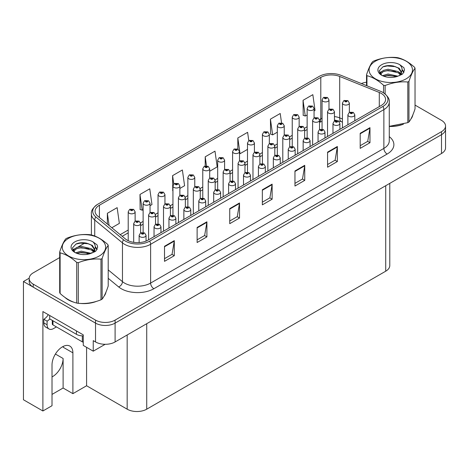 <?xml version="1.0" encoding="UTF-8"?>
<svg xmlns="http://www.w3.org/2000/svg" width="469" height="469" viewBox="0 0 469 469"><rect width="100%" height="100%" fill="white"/><g stroke="black" fill="none" stroke-linecap="round" stroke-linejoin="round"><path stroke-width="0.7" d="M389.78 183.367L389.78 265.548A13.836 7.991 180 0 1 385.729 271.193L146.733 409.179A13.836 7.991 180 0 1 127.163 409.179L86.589 385.753L72.894 393.661L72.894 352.84A14.762 8.524 120 0 0 69.834 346.081A14.762 8.524 120 0 0 62.459 346.814A14.762 8.524 120 0 0 52.018 364.888L52.018 405.714L42.89 410.985L23.45 399.764L23.45 281.511L95.529 323.123A13.836 7.991 0 0 0 115.098 323.123L441.499 134.679A13.836 7.991 0 0 0 445.55 129.028A13.836 7.991 0 0 1 441.499 134.679L115.098 323.123A13.836 7.991 0 0 1 95.529 323.123L33.235 287.163A13.836 7.991 0 0 1 29.184 281.511L29.184 278.498A13.836 7.991 0 0 0 33.235 284.15L95.529 320.11A13.836 7.991 0 0 0 115.098 320.11L441.499 131.666A13.836 7.991 0 0 0 445.55 126.014A13.836 7.991 0 0 0 441.499 120.369L415.036 105.091M52.018 376.918A14.762 8.524 120 0 0 52.675 376.566A14.762 8.524 120 0 0 63.11 358.486L55.412 354.042M42.89 410.985L42.89 311.563L83.265 334.872L83.265 345.419L93.243 351.181L93.243 340.635L95.529 341.954A13.836 7.991 0 0 0 115.098 341.954L441.499 153.51A13.836 7.991 0 0 0 445.55 147.858L445.55 126.014M105.173 344.293L93.243 351.181M29.189 278.199L23.45 281.511M86.589 385.753L86.589 347.341M52.018 394.417L63.11 388.015L72.894 393.661M72.894 352.84L63.239 347.265A14.762 8.524 120 0 0 63.209 346.409M63.11 388.015L63.11 358.486M65.003 297.446A22.137 12.78 0 0 0 68.292 299.873A22.137 12.78 0 0 0 74.202 302.306M381.262 93.425A14.762 8.524 180 0 1 385.582 99.446A14.762 8.524 180 0 1 381.262 105.472L148.005 240.14A14.762 8.524 180 0 1 125.475 239.002L97.751 216.145A14.762 8.524 180 0 1 95.084 211.261A14.762 8.524 180 0 1 99.405 205.234L320.796 77.414A14.762 8.524 180 0 1 339.697 76.465L379.286 92.469A14.762 8.524 180 0 1 381.262 93.425M382.939 92.452A17.13 9.89 0 0 0 380.646 91.344L341.057 75.339A17.13 9.89 0 0 0 319.119 76.447L97.728 204.267A17.13 9.89 0 0 0 97.493 204.402A17.13 9.89 0 0 0 95.811 216.93L123.535 239.788A17.13 9.89 0 0 0 149.681 241.113L382.939 106.44A17.13 9.89 0 0 0 383.173 92.592A17.13 9.89 0 0 0 382.939 92.452M164.508 246.284L164.508 261.344L174.292 255.699L174.292 240.632L164.508 246.284M164.508 258.671L172.041 254.321L174.251 241.13A3.688 2.128 -120 0 0 174.292 240.632M171.976 254.362L174.292 255.699M197.121 227.453L197.121 242.514L206.905 236.868L206.905 221.802L197.121 227.453M197.121 239.841L204.654 235.491L206.864 222.3A3.688 2.128 -120 0 0 206.905 221.802M204.59 235.532L206.905 236.868M229.734 208.623L229.734 223.684L239.518 218.038L239.518 202.971L229.734 208.623M229.734 221.01L237.267 216.66L239.477 203.476A3.688 2.128 -120 0 0 239.518 202.971M237.203 216.701L239.518 218.038M360.192 133.302L360.192 148.368L369.977 142.717L369.977 127.656L360.192 133.302M360.192 145.695L367.725 141.345L369.935 128.154A3.688 2.128 -120 0 0 369.977 127.656M367.661 141.38L369.977 142.717M327.579 152.132L327.579 167.198L337.358 161.547L337.358 146.486L327.579 152.132M327.579 164.525L335.112 160.175L337.322 146.985A3.688 2.128 -120 0 0 337.358 146.486M335.048 160.21L337.358 161.547M294.96 170.962L294.96 186.029L304.744 180.377L304.744 165.317L294.96 170.962M294.96 183.356L302.499 179.006L304.709 165.815A3.688 2.128 -120 0 0 304.744 165.317M302.435 179.041L304.744 180.377M262.347 189.793L262.347 204.859L272.131 199.208L272.131 184.141L262.347 189.793M262.347 202.186L269.886 197.83L272.09 184.645A3.688 2.128 -120 0 0 272.131 184.141M269.816 197.871L272.131 199.208M389.27 126.437A22.137 12.78 0 0 0 403.399 124.185M410.873 119.05A22.137 12.78 0 0 0 412.808 114.993M80.164 303.425A22.137 12.78 0 0 0 96.567 301.333M104.042 296.197A22.137 12.78 0 0 0 105.971 292.14M366.524 82.239A13.836 7.991 0 0 0 361.37 83.552M85.135 242.883L78.106 246.94M59.692 257.575L33.235 272.852A13.836 7.991 0 0 0 29.184 278.498M150.039 205.668L151.974 204.554L149.763 188.814L139.979 194.465L140.137 209.438M111.815 227.741L119.361 223.385L117.15 207.644L107.366 213.289L107.366 224.071M248.775 140.636L247.609 132.322L237.824 137.974L237.824 149.001M281.535 122.843L280.222 113.498L270.437 119.144L270.595 134.116M314.066 110.971L315.045 110.403L312.835 94.668L303.05 100.313L303.209 115.286M179.862 188.45L184.587 185.724L182.377 169.983L172.592 175.635L172.75 190.607M209.684 171.232L217.2 166.894L214.99 151.153L205.211 156.804L205.211 165.944M205.211 156.804L206.477 165.827M237.824 137.974L240.028 153.715L247.497 149.4M240.028 153.715L239.507 153.515M270.437 119.144L272.647 134.884L277.32 132.182M272.647 134.884L270.437 134.058M303.05 100.313L305.26 116.054L307.142 114.964M305.26 116.054L303.05 115.227M172.944 190.678L172.592 190.549M172.592 175.635L173.776 184.047M139.979 194.465L142.189 210.2L143.121 209.661M142.189 210.2L139.979 209.373M107.366 213.289L109.078 225.483M328.974 109.236L328.974 99.92A3.459 1.999 180 0 1 326.84 101.767A3.459 1.999 180 0 1 323.071 101.333A3.459 1.999 180 0 1 322.056 99.92L323.434 97.523A2.304 1.389 57.8 0 1 324.665 97.587A1.155 0.668 0 0 0 324.7 98.508A1.155 0.668 0 0 0 326.33 98.508A1.155 0.668 0 0 0 326.33 97.57A1.155 0.668 0 0 0 324.736 97.546L325.844 97.851L325.187 98.226L325.205 97.845M324.736 97.546A2.304 1.272 -117.9 0 0 323.657 97.394A2.304 1.272 -117.9 0 0 323.557 97.458M325.175 98.22L324.665 97.587M325.187 98.226L325.175 97.857M349.358 112.384L349.358 103.069A3.459 1.999 180 0 1 347.224 104.909A3.459 1.999 180 0 1 343.455 104.481A3.459 1.999 180 0 1 342.44 103.069L343.818 100.665A2.304 1.389 57.8 0 1 345.049 100.735A1.155 0.668 0 0 0 345.084 101.656A1.155 0.668 0 0 0 346.714 101.656A1.155 0.668 0 0 0 346.714 100.712A1.155 0.668 0 0 0 345.12 100.694L346.362 101.187L345.571 101.374L345.049 100.735M345.589 101.38L345.589 100.987M345.12 100.694A2.304 1.272 -117.9 0 0 344.041 100.536A2.304 1.272 -117.9 0 0 343.941 100.601M345.571 101.374L345.559 101.005M354.804 120.744L354.804 114.835A3.459 1.999 180 0 1 352.67 116.681A3.459 1.999 180 0 1 348.901 116.248A3.459 1.999 180 0 1 347.887 114.835L349.264 112.437A2.304 1.389 57.8 0 1 350.495 112.501A1.155 0.668 0 0 0 350.531 113.422A1.155 0.668 0 0 0 352.16 113.422A1.155 0.668 0 0 0 352.16 112.484A1.155 0.668 0 0 0 350.566 112.46L351.809 112.953L351.017 113.14L350.495 112.501M351.035 113.146L351.035 112.753M350.566 112.46A2.304 1.272 -117.9 0 0 349.487 112.308A2.304 1.272 -117.9 0 0 349.387 112.372M351.017 113.14L351.005 112.771M314.066 117.848L314.066 108.532A3.459 1.999 180 0 1 311.926 110.379A3.459 1.999 180 0 1 308.156 109.945A3.459 1.999 180 0 1 307.142 108.532L308.526 106.129A2.304 1.389 57.8 0 1 309.751 106.199A1.155 0.668 0 0 0 309.786 107.12A1.155 0.668 0 0 0 311.422 107.12A1.155 0.668 0 0 0 311.422 106.176A1.155 0.668 0 0 0 309.827 106.158L311.064 106.651L310.279 106.838L309.751 106.199M310.29 106.844L310.29 106.451M309.827 106.158A2.304 1.272 -117.9 0 0 308.749 106A2.304 1.272 -117.9 0 0 308.643 106.07M310.261 106.826L310.261 106.469M299.152 126.454L299.152 117.139A3.459 1.999 180 0 1 297.018 118.985A3.459 1.999 180 0 1 293.248 118.551A3.459 1.999 180 0 1 292.234 117.139L293.612 114.741A2.304 1.389 57.8 0 1 294.843 114.805A1.155 0.668 0 0 0 294.878 115.726A1.155 0.668 0 0 0 296.508 115.726A1.155 0.668 0 0 0 296.508 114.788A1.155 0.668 0 0 0 294.913 114.764L296.156 115.257L295.364 115.444L294.843 114.805M295.382 115.456L295.382 115.063M294.913 114.764A2.304 1.272 -117.9 0 0 293.834 114.612A2.304 1.272 -117.9 0 0 293.735 114.676M295.364 115.444L295.353 115.075M284.243 135.066L284.243 125.751A3.459 1.999 180 0 1 282.103 127.591A3.459 1.999 180 0 1 278.334 127.163A3.459 1.999 180 0 1 277.32 125.751L278.703 123.347A2.304 1.389 57.8 0 1 279.934 123.417A1.155 0.668 0 0 0 279.964 124.338A1.155 0.668 0 0 0 281.599 124.338A1.155 0.668 0 0 0 281.599 123.394A1.155 0.668 0 0 0 280.005 123.376L281.107 123.675L280.456 124.056L280.468 123.669M280.005 123.376A2.304 1.272 -117.9 0 0 278.926 123.218A2.304 1.272 -117.9 0 0 278.821 123.283M280.444 124.045L279.934 123.417M280.456 124.056L280.444 123.687M269.329 143.672L269.329 134.357A3.459 1.999 180 0 1 267.195 136.203A3.459 1.999 180 0 1 263.426 135.77A3.459 1.999 180 0 1 262.411 134.357L263.789 131.959A2.304 1.389 57.8 0 1 265.02 132.024A1.155 0.668 0 0 0 265.055 132.944A1.155 0.668 0 0 0 266.685 132.944A1.155 0.668 0 0 0 266.685 132.006A1.155 0.668 0 0 0 265.091 131.982L266.333 132.475L265.542 132.663L265.02 132.024M265.56 132.668L265.56 132.276M265.091 131.982A2.304 1.272 -117.9 0 0 264.012 131.83A2.304 1.272 -117.9 0 0 263.912 131.895M265.542 132.663L265.53 132.293M334.45 120.99L334.45 111.675A3.459 1.999 180 0 1 332.31 113.521A3.459 1.999 180 0 1 328.54 113.088A3.459 1.999 180 0 1 327.526 111.675L328.91 109.277A2.304 1.389 57.8 0 1 330.135 109.341A1.155 0.668 0 0 0 330.17 110.262A1.155 0.668 0 0 0 331.806 110.262A1.155 0.668 0 0 0 331.806 109.324A1.155 0.668 0 0 0 330.211 109.3L331.448 109.793L330.663 109.981L330.674 109.594M330.211 109.3A2.304 1.272 -117.9 0 0 329.132 109.148A2.304 1.272 -117.9 0 0 329.027 109.213M330.645 109.975L330.135 109.341M330.663 109.981L330.645 109.611M319.536 129.602L319.536 120.287A3.459 1.999 180 0 1 317.402 122.128A3.459 1.999 180 0 1 313.632 121.7A3.459 1.999 180 0 1 312.618 120.287L313.996 117.883A2.304 1.389 57.8 0 1 315.227 117.954A1.155 0.668 0 0 0 315.262 118.874A1.155 0.668 0 0 0 316.892 118.874A1.155 0.668 0 0 0 316.892 117.93A1.155 0.668 0 0 0 315.297 117.912L316.54 118.399L315.748 118.593L315.766 118.206M315.297 117.912A2.304 1.272 -117.9 0 0 314.218 117.754A2.304 1.272 -117.9 0 0 314.119 117.819M315.737 118.581L315.227 117.954M315.748 118.593L315.737 118.223M304.627 138.208L304.627 128.893A3.459 1.999 180 0 1 302.487 130.74A3.459 1.999 180 0 1 298.718 130.306A3.459 1.999 180 0 1 297.704 128.893L299.087 126.495A2.304 1.389 57.8 0 1 300.312 126.56A1.155 0.668 0 0 0 300.348 127.48A1.155 0.668 0 0 0 301.983 127.48A1.155 0.668 0 0 0 301.983 126.542A1.155 0.668 0 0 0 300.389 126.519L301.626 127.011L300.84 127.199L300.312 126.56M300.852 127.205L300.852 126.812M300.389 126.519A2.304 1.272 -117.9 0 0 299.31 126.366A2.304 1.272 -117.9 0 0 299.204 126.431M300.84 127.199L300.822 126.829M289.713 146.82L289.713 137.505A3.459 1.999 180 0 1 287.579 139.346A3.459 1.999 180 0 1 283.809 138.912A3.459 1.999 180 0 1 282.795 137.505L284.173 135.101A2.304 1.389 57.8 0 1 285.404 135.172A1.155 0.668 0 0 0 285.439 136.092A1.155 0.668 0 0 0 287.069 136.092A1.155 0.668 0 0 0 287.069 135.148A1.155 0.668 0 0 0 285.474 135.131L286.717 135.617L285.926 135.805L285.404 135.172M285.943 135.817L285.943 135.424M285.474 135.131A2.304 1.272 -117.9 0 0 284.396 134.972A2.304 1.272 -117.9 0 0 284.296 135.037M285.926 135.805L285.914 135.441M339.896 129.356L339.896 123.447A3.459 1.999 180 0 1 337.756 125.287A3.459 1.999 180 0 1 333.987 124.854A3.459 1.999 180 0 1 332.972 123.447L334.356 121.043A2.304 1.389 57.8 0 1 335.581 121.113A1.155 0.668 0 0 0 335.616 122.034A1.155 0.668 0 0 0 337.252 122.034A1.155 0.668 0 0 0 337.252 121.09A1.155 0.668 0 0 0 335.657 121.072L336.894 121.559L336.109 121.752L335.581 121.113M336.121 121.758L336.121 121.365M335.657 121.072A2.304 1.272 -117.9 0 0 334.579 120.914A2.304 1.272 -117.9 0 0 334.473 120.979M336.097 121.741L336.097 121.383M324.982 137.962L324.982 132.053A3.459 1.999 180 0 1 322.848 133.9A3.459 1.999 180 0 1 319.078 133.466A3.459 1.999 180 0 1 318.064 132.053L319.442 129.655A2.304 1.389 57.8 0 1 320.673 129.72A1.155 0.668 0 0 0 320.708 130.64A1.155 0.668 0 0 0 322.338 130.64A1.155 0.668 0 0 0 322.338 129.702A1.155 0.668 0 0 0 320.743 129.679L321.986 130.171L321.195 130.359L321.212 129.972M320.743 129.679A2.304 1.272 -117.9 0 0 319.665 129.526A2.304 1.272 -117.9 0 0 319.565 129.591M321.183 130.353L320.673 129.72M321.195 130.359L321.183 129.989M310.073 146.574L310.073 140.665A3.459 1.999 180 0 1 307.934 142.506A3.459 1.999 180 0 1 304.164 142.072A3.459 1.999 180 0 1 303.15 140.665L304.533 138.261A2.304 1.389 57.8 0 1 305.765 138.332A1.155 0.668 0 0 0 305.794 139.252A1.155 0.668 0 0 0 307.43 139.252A1.155 0.668 0 0 0 307.43 138.308A1.155 0.668 0 0 0 305.835 138.291L307.072 138.777L306.286 138.965L305.765 138.332M305.835 138.291A2.304 1.272 -117.9 0 0 304.756 138.132A2.304 1.272 -117.9 0 0 304.651 138.197M306.275 138.959L306.275 138.601L306.286 138.965M295.159 155.18L295.159 149.271A3.459 1.999 180 0 1 293.025 151.118A3.459 1.999 180 0 1 289.256 150.684A3.459 1.999 180 0 1 288.242 149.271L289.619 146.867A2.304 1.389 57.8 0 1 290.85 146.938A1.155 0.668 0 0 0 290.886 147.858A1.155 0.668 0 0 0 292.515 147.858A1.155 0.668 0 0 0 292.515 146.914A1.155 0.668 0 0 0 290.921 146.897L292.164 147.389L291.372 147.577L290.85 146.938M291.39 147.583L291.39 147.19M290.921 146.897A2.304 1.272 -117.9 0 0 289.842 146.744A2.304 1.272 -117.9 0 0 289.742 146.809M291.36 147.565L291.36 147.207M412.04 116.74A21.908 12.651 180 0 1 411.805 117.244M401.2 124.813A21.908 12.651 180 0 1 390.032 126.325M375.452 61.146A21.68 12.516 -0 0 0 375.452 78.851A21.68 12.516 -0 0 0 406.113 78.851A21.68 12.516 -0 0 0 406.113 61.146A21.68 12.516 -0 0 0 375.452 61.146M389.27 126.331L407.807 122.655A24.904 14.381 -0 0 0 408.393 122.327A24.904 14.381 -0 0 0 408.962 121.993C410.979 119.466 413.007 115.104 415.036 108.896L415.036 68.257A24.904 14.381 -0 0 0 414.614 67.343C409.068 62.318 403.533 59.123 398.011 57.757A24.904 14.381 -0 0 0 396.434 57.517C388.848 56.866 381.285 58.039 373.758 61.023A24.904 14.381 -0 0 0 373.172 61.351A24.904 14.381 -0 0 0 372.603 61.691C370.569 64.253 368.546 68.615 366.524 74.782A24.904 14.381 -0 0 0 366.951 75.697L366.951 85.809M383.554 92.827L383.554 85.282C378.002 80.252 372.468 77.057 366.951 75.697M383.554 85.282A24.904 14.381 -0 0 0 385.125 85.522L385.125 93.976M407.807 122.655L407.807 82.016C400.28 81.36 392.717 82.526 385.125 85.522M407.807 82.016A24.904 14.381 -0 0 0 408.393 81.688A24.904 14.381 -0 0 0 408.962 81.348L408.962 121.993M397.958 76.195L388.051 74.008L382.434 75.667M396.575 76.646L388.051 75.204L383.701 76.213M400.667 74.102L398.24 71.599L388.051 69.224L383.325 70.403L380.599 72.73L380.242 73.996M400.28 74.7L398.24 72.795L388.051 70.42L383.325 71.599L380.459 74.231M399.348 75.732L400.966 73.492L401.323 71.909L399.207 68.251L393.421 66.018C389.475 65.214 385.964 65.49 382.892 66.85L379.181 70.901L381.672 75.233A12.886 7.44 -0 0 0 397.782 76.248L402.807 73.809L404.495 69.998L403.92 67.724L399.694 64.622A12.886 7.44 -0 0 0 381.672 64.74A12.886 7.44 -0 0 0 381.672 75.257M400.772 75.104L401.323 72.859M401.294 72.384L398.24 68.011L393.696 66.07M399.694 64.622C402.379 67.354 402.807 70.309 400.966 73.486M366.524 85.639L366.524 74.782M415.036 68.257C413.019 70.778 410.996 75.146 408.962 81.348M395.631 76.248L387.236 75.527L383.894 76.136M401.763 74.548L401.177 74.073M400.819 73.815L400.221 73.422M395.631 71.464L387.236 70.743L383.894 71.352M380.664 72.613L379.679 73.223M403.862 72.384L402.091 70.063M395.666 66.692L387.236 65.959L382.739 66.92M404.495 70.115L403.92 67.724M402.144 74.295L401.282 73.557M401.024 73.363L398.955 72.126M381.479 71.61L379.456 72.783M404.002 72.103L402.091 69.459M56.421 326.911L53.618 328.529A9.228 5.323 -60 0 1 49.005 328.986A9.228 5.323 -60 0 1 47.093 324.765L47.093 321.148L43.834 319.266A9.228 5.323 120 0 0 48.278 314.676M49.778 318.932A9.228 5.323 -60 0 1 47.093 321.148M49.005 328.986L45.745 327.104A9.228 5.323 -60 0 1 43.834 322.883L43.834 319.266M76.447 330.938L76.447 334.327A9.228 5.323 0 0 0 83.265 335.886M49.702 315.496L49.702 318.891L76.447 334.327M105.208 293.893A21.908 12.651 180 0 1 104.974 294.391M94.369 301.96A21.908 12.651 180 0 1 83.201 303.472M71.476 301.227A21.908 12.651 180 0 1 68.456 299.779A21.908 12.651 180 0 1 66.469 298.46M52.288 320.38L52.288 323.973A2.304 1.331 0 0 0 52.968 324.911L82.321 341.86A2.304 1.331 0 0 0 83.265 342.188M68.621 238.299A21.68 12.516 -0 0 0 68.621 255.998A21.68 12.516 -0 0 0 99.276 255.998A21.68 12.516 -0 0 0 99.276 238.299A21.68 12.516 -0 0 0 68.621 238.299M66.34 238.498A24.904 14.381 -0 0 0 65.771 238.838C63.737 241.4 61.709 245.762 59.692 251.935A24.904 14.381 -0 0 0 60.114 252.844L60.114 293.483C65.637 298.495 71.171 301.69 76.717 303.068A24.904 14.381 -0 0 0 78.294 303.314C85.821 303.971 93.384 302.804 100.976 299.808A24.904 14.381 -0 0 0 101.562 299.48A24.904 14.381 -0 0 0 102.131 299.14C104.147 296.613 106.17 292.251 108.204 286.043L108.204 245.404A24.904 14.381 -0 0 0 107.782 244.496C102.236 239.466 96.702 236.27 91.179 234.91A24.904 14.381 -0 0 0 89.602 234.664C82.011 234.013 74.454 235.186 66.926 238.176A24.904 14.381 -0 0 0 66.34 238.498M76.717 303.068L76.717 262.429C71.171 257.405 65.637 254.21 60.114 252.844M76.717 262.429A24.904 14.381 -0 0 0 78.294 262.675L78.294 303.314M100.976 299.808L100.976 259.164C93.448 258.507 85.886 259.674 78.294 262.675M100.976 259.164A24.904 14.381 -0 0 0 101.562 258.835A24.904 14.381 -0 0 0 102.131 258.495L102.131 299.14M59.692 251.935L59.692 292.574A24.904 14.381 -0 0 0 60.114 293.483M91.121 253.342L81.219 251.155L75.603 252.814M89.743 253.793L81.219 252.351L76.863 253.36M93.829 251.249L91.402 248.746L81.219 246.372L76.494 247.55L73.762 249.877L73.41 251.144M93.442 251.847L91.402 249.942L81.219 247.568L76.494 248.746L73.621 251.378M92.516 252.879L94.134 250.639L94.492 249.062L92.37 245.398L86.583 243.165C82.644 242.362 79.132 242.643 76.06 244.003L72.343 248.048L74.841 252.381M93.935 252.258L94.492 250.006M94.462 249.531L91.402 245.158L86.865 243.218M74.835 241.887A12.886 7.44 -0 0 0 74.835 252.41A12.886 7.44 -0 0 0 90.945 253.395L95.969 250.956L97.663 247.145L97.083 244.871L92.862 241.775A12.886 7.44 -0 0 0 74.835 241.887M92.862 241.775C95.547 244.501 95.969 247.456 94.134 250.634M108.204 245.404C106.187 247.925 104.165 252.293 102.131 258.495M88.793 253.395L80.398 252.674L77.057 253.283M94.931 251.695L94.339 251.226M93.988 250.968L93.384 250.575M88.793 248.611L80.398 247.89L77.057 248.5M73.826 249.76L72.847 250.37M97.024 249.531L95.26 247.21M88.829 243.839L80.398 243.112L75.908 244.073M97.663 247.263L97.083 244.871M95.313 251.448L94.445 250.704M94.187 250.51L92.123 249.279M74.641 248.758L72.625 249.93M97.171 249.25L95.254 246.606M254.421 152.284L254.421 142.969A3.459 1.999 180 0 1 252.281 144.81A3.459 1.999 180 0 1 248.511 144.382A3.459 1.999 180 0 1 247.497 142.969L248.881 140.565A2.304 1.389 57.8 0 1 250.112 140.636A1.155 0.668 0 0 0 250.141 141.556A1.155 0.668 0 0 0 251.777 141.556A1.155 0.668 0 0 0 251.777 140.612A1.155 0.668 0 0 0 250.182 140.594L251.419 141.081L250.634 141.275L250.112 140.636M250.645 141.28L250.645 140.888M250.182 140.594A2.304 1.272 -117.9 0 0 249.103 140.436A2.304 1.272 -117.9 0 0 248.998 140.501M250.622 141.263L250.622 140.905M239.507 160.89L239.507 151.575A3.459 1.999 180 0 1 237.373 153.422A3.459 1.999 180 0 1 233.603 152.988A3.459 1.999 180 0 1 232.589 151.575L233.967 149.177A2.304 1.389 57.8 0 1 235.198 149.242A1.155 0.668 0 0 0 235.233 150.162A1.155 0.668 0 0 0 236.863 150.162A1.155 0.668 0 0 0 236.863 149.224A1.155 0.668 0 0 0 235.268 149.201L236.511 149.693L235.719 149.881L235.737 149.494M235.268 149.201A2.304 1.272 -117.9 0 0 234.189 149.048A2.304 1.272 -117.9 0 0 234.09 149.113M235.708 149.875L235.198 149.242M235.719 149.881L235.708 149.511M224.598 169.497L224.598 160.187A3.459 1.999 180 0 1 222.458 162.028A3.459 1.999 180 0 1 218.689 161.594A3.459 1.999 180 0 1 217.68 160.187L219.058 157.783A2.304 1.389 57.8 0 1 220.289 157.854A1.155 0.668 0 0 0 220.324 158.774A1.155 0.668 0 0 0 221.954 158.774A1.155 0.668 0 0 0 221.954 157.83A1.155 0.668 0 0 0 220.36 157.813L221.597 158.299L220.811 158.487L220.289 157.854M220.36 157.813A2.304 1.272 -117.9 0 0 219.281 157.654A2.304 1.272 -117.9 0 0 219.175 157.719M220.799 158.481L220.799 158.123L220.811 158.487M209.684 178.109L209.684 168.793A3.459 1.999 180 0 1 207.55 170.64A3.459 1.999 180 0 1 203.781 170.206A3.459 1.999 180 0 1 202.766 168.793L204.144 166.389A2.304 1.389 57.8 0 1 205.375 166.46A1.155 0.668 0 0 0 205.41 167.38A1.155 0.668 0 0 0 207.04 167.38A1.155 0.668 0 0 0 207.04 166.442A1.155 0.668 0 0 0 205.445 166.419L206.688 166.911L205.897 167.099L205.375 166.46M205.914 167.105L205.914 166.712M205.445 166.419A2.304 1.272 -117.9 0 0 204.367 166.266A2.304 1.272 -117.9 0 0 204.267 166.331M205.885 167.093L205.885 166.73M194.776 186.715L194.776 177.399A3.459 1.999 180 0 1 192.636 179.246A3.459 1.999 180 0 1 188.866 178.812A3.459 1.999 180 0 1 187.858 177.399L189.236 175.001A2.304 1.389 57.8 0 1 190.467 175.072A1.155 0.668 0 0 0 190.502 175.992A1.155 0.668 0 0 0 192.132 175.992A1.155 0.668 0 0 0 192.132 175.048A1.155 0.668 0 0 0 190.537 175.031L191.774 175.517L190.989 175.705L190.467 175.072M191 175.717L191 175.324M190.537 175.031A2.304 1.272 -117.9 0 0 189.458 174.873A2.304 1.272 -117.9 0 0 189.353 174.937M190.977 175.699L190.977 175.342M179.862 195.327L179.862 186.011A3.459 1.999 180 0 1 177.728 187.858A3.459 1.999 180 0 1 173.958 187.424A3.459 1.999 180 0 1 172.944 186.011L174.321 183.608A2.304 1.389 57.8 0 1 175.553 183.678A1.155 0.668 0 0 0 175.588 184.598A1.155 0.668 0 0 0 177.218 184.598A1.155 0.668 0 0 0 177.218 183.655A1.155 0.668 0 0 0 175.623 183.637L176.866 184.129L176.08 184.317L176.092 183.93M175.623 183.637A2.304 1.272 -117.9 0 0 174.544 183.485A2.304 1.272 -117.9 0 0 174.445 183.549M176.063 184.305L175.553 183.678M176.08 184.317L176.063 183.948M164.953 203.933L164.953 194.617A3.459 1.999 180 0 1 162.813 196.464A3.459 1.999 180 0 1 159.044 196.03A3.459 1.999 180 0 1 158.035 194.617L159.413 192.22A2.304 1.389 57.8 0 1 160.644 192.29A1.155 0.668 0 0 0 160.679 193.21A1.155 0.668 0 0 0 162.309 193.21A1.155 0.668 0 0 0 162.309 192.267A1.155 0.668 0 0 0 160.715 192.249L161.952 192.736L161.166 192.923L160.644 192.29M161.184 192.935L161.184 192.542M160.715 192.249A2.304 1.272 -117.9 0 0 159.636 192.091A2.304 1.272 -117.9 0 0 159.53 192.155M161.154 192.917L161.154 192.56M150.039 212.545L150.039 203.229A3.459 1.999 180 0 1 147.905 205.076A3.459 1.999 180 0 1 144.135 204.642A3.459 1.999 180 0 1 143.121 203.229L144.499 200.826A2.304 1.389 57.8 0 1 145.73 200.896A1.155 0.668 0 0 0 145.765 201.817A1.155 0.668 0 0 0 147.395 201.817A1.155 0.668 0 0 0 147.395 200.873A1.155 0.668 0 0 0 145.8 200.855L147.043 201.348L146.258 201.535L145.73 200.896M146.269 201.541L146.269 201.148M145.8 200.855A2.304 1.272 -117.9 0 0 144.722 200.697A2.304 1.272 -117.9 0 0 144.622 200.767M146.24 201.523L146.24 201.166M135.131 221.151L135.131 211.836A3.459 1.999 180 0 1 132.997 213.682A3.459 1.999 180 0 1 129.221 213.248A3.459 1.999 180 0 1 128.213 211.836L129.591 209.438A2.304 1.389 57.8 0 1 130.822 209.502A1.155 0.668 0 0 0 130.857 210.423A1.155 0.668 0 0 0 132.487 210.423A1.155 0.668 0 0 0 132.487 209.485A1.155 0.668 0 0 0 130.892 209.461L131.994 209.766L131.343 210.141L131.361 209.76M130.892 209.461A2.304 1.272 -117.9 0 0 129.813 209.309A2.304 1.272 -117.9 0 0 129.714 209.373M131.332 210.135L130.822 209.502M131.343 210.141L131.332 209.772M274.805 155.427L274.805 146.111A3.459 1.999 180 0 1 272.665 147.958A3.459 1.999 180 0 1 268.895 147.524A3.459 1.999 180 0 1 267.881 146.111L269.265 143.707A2.304 1.389 57.8 0 1 270.496 143.778A1.155 0.668 0 0 0 270.525 144.698A1.155 0.668 0 0 0 272.161 144.698A1.155 0.668 0 0 0 272.161 143.76A1.155 0.668 0 0 0 270.566 143.737L271.803 144.229L271.018 144.417L271.029 144.03M270.566 143.737A2.304 1.272 -117.9 0 0 269.487 143.584A2.304 1.272 -117.9 0 0 269.382 143.649M271.006 144.411L270.496 143.778M271.018 144.417L271.006 144.047M259.89 164.039L259.89 154.717A3.459 1.999 180 0 1 257.757 156.564A3.459 1.999 180 0 1 253.987 156.13A3.459 1.999 180 0 1 252.973 154.717L254.35 152.319A2.304 1.389 57.8 0 1 255.582 152.39A1.155 0.668 0 0 0 255.617 153.31A1.155 0.668 0 0 0 257.247 153.31A1.155 0.668 0 0 0 257.247 152.366A1.155 0.668 0 0 0 255.652 152.349L256.895 152.835L256.103 153.023L255.582 152.39M256.121 153.035L256.121 152.642M255.652 152.349A2.304 1.272 -117.9 0 0 254.573 152.191A2.304 1.272 -117.9 0 0 254.474 152.255M256.103 153.023L256.092 152.66M244.982 172.645L244.982 163.329A3.459 1.999 180 0 1 242.842 165.176A3.459 1.999 180 0 1 239.073 164.742A3.459 1.999 180 0 1 238.064 163.329L239.442 160.926A2.304 1.389 57.8 0 1 240.673 160.996A1.155 0.668 0 0 0 240.703 161.916A1.155 0.668 0 0 0 242.338 161.916A1.155 0.668 0 0 0 242.338 160.973A1.155 0.668 0 0 0 240.744 160.955L241.981 161.447L241.195 161.635L240.673 160.996M241.207 161.641L241.207 161.248M240.744 160.955A2.304 1.272 -117.9 0 0 239.665 160.803A2.304 1.272 -117.9 0 0 239.559 160.867M241.195 161.635L241.183 161.266M230.068 181.257L230.068 171.935A3.459 1.999 180 0 1 227.934 173.782A3.459 1.999 180 0 1 224.164 173.348A3.459 1.999 180 0 1 223.15 171.935L224.528 169.538A2.304 1.389 57.8 0 1 225.759 169.608A1.155 0.668 0 0 0 225.794 170.528A1.155 0.668 0 0 0 227.424 170.528A1.155 0.668 0 0 0 227.424 169.585A1.155 0.668 0 0 0 225.829 169.567L226.937 169.866L226.281 170.241L226.298 169.86M225.829 169.567A2.304 1.272 -117.9 0 0 224.751 169.409A2.304 1.272 -117.9 0 0 224.651 169.473M226.269 170.235L225.759 169.608M226.281 170.241L226.269 169.878M215.16 189.863L215.16 180.547A3.459 1.999 180 0 1 213.02 182.394A3.459 1.999 180 0 1 209.25 181.96A3.459 1.999 180 0 1 208.242 180.547L209.62 178.144A2.304 1.389 57.8 0 1 210.851 178.214A1.155 0.668 0 0 0 210.886 179.135A1.155 0.668 0 0 0 212.516 179.135A1.155 0.668 0 0 0 212.516 178.191A1.155 0.668 0 0 0 210.921 178.173L212.158 178.666L211.372 178.853L211.384 178.466M210.921 178.173A2.304 1.272 -117.9 0 0 209.842 178.015A2.304 1.272 -117.9 0 0 209.737 178.085M211.361 178.841L210.851 178.214M211.372 178.853L211.361 178.484M200.245 198.475L200.245 189.154A3.459 1.999 180 0 1 198.111 191A3.459 1.999 180 0 1 194.342 190.566A3.459 1.999 180 0 1 193.328 189.154L194.705 186.756A2.304 1.389 57.8 0 1 195.936 186.82A1.155 0.668 0 0 0 195.972 187.741A1.155 0.668 0 0 0 197.601 187.741A1.155 0.668 0 0 0 197.601 186.803A1.155 0.668 0 0 0 196.007 186.779L197.25 187.272L196.458 187.459L195.936 186.82M196.476 187.471L196.476 187.078M196.007 186.779A2.304 1.272 -117.9 0 0 194.928 186.627A2.304 1.272 -117.9 0 0 194.828 186.691M196.458 187.459L196.447 187.09M185.337 207.081L185.337 197.766A3.459 1.999 180 0 1 183.197 199.612A3.459 1.999 180 0 1 179.428 199.178A3.459 1.999 180 0 1 178.419 197.766L179.797 195.362A2.304 1.389 57.8 0 1 181.028 195.432A1.155 0.668 0 0 0 181.063 196.353A1.155 0.668 0 0 0 182.693 196.353A1.155 0.668 0 0 0 182.693 195.409A1.155 0.668 0 0 0 181.098 195.391L182.335 195.884L181.55 196.071L181.562 195.684M181.098 195.391A2.304 1.272 -117.9 0 0 180.02 195.233A2.304 1.272 -117.9 0 0 179.914 195.303M181.538 196.06L181.028 195.432M181.55 196.071L181.538 195.702M170.423 215.693L170.423 206.372A3.459 1.999 180 0 1 168.289 208.218A3.459 1.999 180 0 1 164.519 207.785A3.459 1.999 180 0 1 163.505 206.372L164.883 203.974A2.304 1.389 57.8 0 1 166.114 204.038A1.155 0.668 0 0 0 166.149 204.959A1.155 0.668 0 0 0 167.779 204.959A1.155 0.668 0 0 0 167.779 204.021A1.155 0.668 0 0 0 166.184 203.997L167.292 204.302L166.642 204.677L166.653 204.296M166.184 203.997A2.304 1.272 -117.9 0 0 165.106 203.845A2.304 1.272 -117.9 0 0 165.006 203.909M166.624 204.672L166.114 204.038M166.642 204.677L166.624 204.308M155.515 224.299L155.515 214.984A3.459 1.999 180 0 1 153.375 216.825A3.459 1.999 180 0 1 149.605 216.397A3.459 1.999 180 0 1 148.597 214.984L149.974 212.58A2.304 1.389 57.8 0 1 151.206 212.65A1.155 0.668 0 0 0 151.241 213.571A1.155 0.668 0 0 0 152.871 213.571A1.155 0.668 0 0 0 152.871 212.627A1.155 0.668 0 0 0 151.276 212.609L152.513 213.102L151.727 213.289L151.206 212.65M151.745 213.295L151.745 212.903M151.276 212.609A2.304 1.272 -117.9 0 0 150.197 212.451A2.304 1.272 -117.9 0 0 150.098 212.516M151.727 213.289L151.716 212.92M140.6 232.911L140.6 223.59A3.459 1.999 180 0 1 138.466 225.437A3.459 1.999 180 0 1 134.697 225.003A3.459 1.999 180 0 1 133.683 223.59L135.06 221.192A2.304 1.389 57.8 0 1 136.291 221.257A1.155 0.668 0 0 0 136.327 222.177A1.155 0.668 0 0 0 137.956 222.177A1.155 0.668 0 0 0 137.956 221.239A1.155 0.668 0 0 0 136.362 221.216L137.47 221.52L136.819 221.896L136.831 221.515M136.362 221.216A2.304 1.272 -117.9 0 0 135.283 221.063A2.304 1.272 -117.9 0 0 135.183 221.128M136.801 221.89L136.291 221.257M136.819 221.896L136.801 221.526M280.251 163.792L280.251 157.877A3.459 1.999 180 0 1 278.111 159.724A3.459 1.999 180 0 1 274.342 159.29A3.459 1.999 180 0 1 273.333 157.877L274.711 155.479A2.304 1.389 57.8 0 1 275.942 155.55A1.155 0.668 0 0 0 275.977 156.47A1.155 0.668 0 0 0 277.607 156.47A1.155 0.668 0 0 0 277.607 155.526A1.155 0.668 0 0 0 276.012 155.509L277.249 155.995L276.464 156.183L275.942 155.55M276.476 156.195L276.476 155.802M276.012 155.509A2.304 1.272 -117.9 0 0 274.934 155.35A2.304 1.272 -117.9 0 0 274.828 155.415M276.452 156.177L276.452 155.819M265.337 172.399L265.337 166.489A3.459 1.999 180 0 1 263.203 168.336A3.459 1.999 180 0 1 259.433 167.902A3.459 1.999 180 0 1 258.419 166.489L259.797 164.086A2.304 1.389 57.8 0 1 261.028 164.156A1.155 0.668 0 0 0 261.063 165.076A1.155 0.668 0 0 0 262.693 165.076A1.155 0.668 0 0 0 262.693 164.132A1.155 0.668 0 0 0 261.098 164.115L262.341 164.607L261.55 164.795L261.567 164.408M261.098 164.115A2.304 1.272 -117.9 0 0 260.019 163.957A2.304 1.272 -117.9 0 0 259.92 164.027M261.538 164.783L261.028 164.156M261.55 164.795L261.538 164.426M250.428 181.011L250.428 175.095A3.459 1.999 180 0 1 248.289 176.942A3.459 1.999 180 0 1 244.519 176.508A3.459 1.999 180 0 1 243.511 175.095L244.888 172.698A2.304 1.389 57.8 0 1 246.119 172.762A1.155 0.668 0 0 0 246.155 173.682A1.155 0.668 0 0 0 247.784 173.682A1.155 0.668 0 0 0 247.784 172.744A1.155 0.668 0 0 0 246.19 172.721L247.427 173.213L246.641 173.401L246.119 172.762M246.653 173.413L246.653 173.02M246.19 172.721A2.304 1.272 -117.9 0 0 245.111 172.569A2.304 1.272 -117.9 0 0 245.006 172.633M246.63 173.395L246.63 173.032M235.514 189.617L235.514 183.707A3.459 1.999 180 0 1 233.38 185.554A3.459 1.999 180 0 1 229.611 185.12A3.459 1.999 180 0 1 228.596 183.707L229.974 181.304A2.304 1.389 57.8 0 1 231.205 181.374A1.155 0.668 0 0 0 231.24 182.294A1.155 0.668 0 0 0 232.87 182.294A1.155 0.668 0 0 0 232.87 181.351A1.155 0.668 0 0 0 231.276 181.333L232.518 181.825L231.733 182.013L231.205 181.374M231.745 182.019L231.745 181.626M231.276 181.333A2.304 1.272 -117.9 0 0 230.197 181.175A2.304 1.272 -117.9 0 0 230.097 181.245M231.715 182.001L231.715 181.644M220.606 198.229L220.606 192.313A3.459 1.999 180 0 1 218.466 194.16A3.459 1.999 180 0 1 214.696 193.726A3.459 1.999 180 0 1 213.688 192.313L215.066 189.916A2.304 1.389 57.8 0 1 216.297 189.98A1.155 0.668 0 0 0 216.332 190.901A1.155 0.668 0 0 0 217.962 190.901A1.155 0.668 0 0 0 217.962 189.963A1.155 0.668 0 0 0 216.367 189.939L217.469 190.244L216.819 190.619L216.836 190.238M216.367 189.939A2.304 1.272 -117.9 0 0 215.289 189.787A2.304 1.272 -117.9 0 0 215.183 189.851M216.807 190.613L216.297 189.98M216.819 190.619L216.807 190.25M205.692 206.835L205.692 200.925A3.459 1.999 180 0 1 203.558 202.772A3.459 1.999 180 0 1 199.788 202.338A3.459 1.999 180 0 1 198.774 200.925L200.152 198.522A2.304 1.389 57.8 0 1 201.383 198.592A1.155 0.668 0 0 0 201.418 199.513A1.155 0.668 0 0 0 203.048 199.513A1.155 0.668 0 0 0 203.048 198.569A1.155 0.668 0 0 0 201.453 198.551L202.696 199.044L201.91 199.231L201.383 198.592M201.922 199.237L201.922 198.844M201.453 198.551A2.304 1.272 -117.9 0 0 200.374 198.393A2.304 1.272 -117.9 0 0 200.275 198.457M201.893 199.219L201.893 198.862M190.783 215.447L190.783 209.532A3.459 1.999 180 0 1 188.649 211.378A3.459 1.999 180 0 1 184.874 210.944A3.459 1.999 180 0 1 183.866 209.532L185.243 207.134A2.304 1.389 57.8 0 1 186.474 207.198A1.155 0.668 0 0 0 186.51 208.119A1.155 0.668 0 0 0 188.139 208.119A1.155 0.668 0 0 0 188.139 207.181A1.155 0.668 0 0 0 186.545 207.157L187.782 207.65L186.996 207.837L186.474 207.198M187.014 207.849L187.014 207.456M186.545 207.157A2.304 1.272 -117.9 0 0 185.466 207.005A2.304 1.272 -117.9 0 0 185.366 207.069M186.996 207.837L186.984 207.468M175.869 224.053L175.869 218.144A3.459 1.999 180 0 1 173.735 219.984A3.459 1.999 180 0 1 169.966 219.556A3.459 1.999 180 0 1 168.951 218.144L170.335 215.74A2.304 1.389 57.8 0 1 171.56 215.81A1.155 0.668 0 0 0 171.595 216.731A1.155 0.668 0 0 0 173.225 216.731A1.155 0.668 0 0 0 173.225 215.787A1.155 0.668 0 0 0 171.631 215.769L172.873 216.262L172.088 216.449L172.1 216.062M171.631 215.769A2.304 1.272 -117.9 0 0 170.552 215.611A2.304 1.272 -117.9 0 0 170.452 215.676M172.07 216.438L171.56 215.81M172.088 216.449L172.07 216.08M160.961 232.659L160.961 226.75A3.459 1.999 180 0 1 158.827 228.596A3.459 1.999 180 0 1 155.051 228.163A3.459 1.999 180 0 1 154.043 226.75L155.421 224.352A2.304 1.389 57.8 0 1 156.652 224.417A1.155 0.668 0 0 0 156.687 225.337A1.155 0.668 0 0 0 158.317 225.337A1.155 0.668 0 0 0 158.317 224.399A1.155 0.668 0 0 0 156.722 224.375L157.959 224.868L157.174 225.056L156.652 224.417M157.191 225.061L157.191 224.669M156.722 224.375A2.304 1.272 -117.9 0 0 155.644 224.223A2.304 1.272 -117.9 0 0 155.544 224.288M157.174 225.056L157.162 224.686M146.047 241.089L146.047 235.362A3.459 1.999 180 0 1 143.913 237.203A3.459 1.999 180 0 1 140.143 236.775A3.459 1.999 180 0 1 139.129 235.362L140.512 232.958A2.304 1.389 57.8 0 1 141.738 233.029A1.155 0.668 0 0 0 141.773 233.949A1.155 0.668 0 0 0 143.403 233.949A1.155 0.668 0 0 0 143.403 233.005A1.155 0.668 0 0 0 141.808 232.987L143.051 233.474L142.265 233.668L141.738 233.029M142.277 233.673L142.277 233.281M141.808 232.987A2.304 1.272 -117.9 0 0 140.729 232.829A2.304 1.272 -117.9 0 0 140.63 232.894M142.248 233.656L142.248 233.298M441.499 153.51L441.499 131.666M115.098 341.954L115.098 320.11M95.529 341.954L95.529 320.11M146.733 409.179L146.733 323.692M385.729 271.193L385.729 185.706M127.163 409.179L127.163 334.989M389.27 136.649A23.063 13.314 180 0 1 387.13 154.055L153.873 288.722A4.614 2.662 60 0 1 150.613 283.077L383.871 148.403A18.449 10.652 0 0 0 389.27 140.876L389.27 102.084A18.449 10.652 180 0 1 383.871 109.617A4.614 2.662 -120 0 0 382.939 106.44M153.873 288.722A23.063 13.314 180 0 1 121.26 288.722A23.063 13.314 180 0 1 118.675 286.946L108.204 278.31M123.535 239.788A4.614 3.084 129.5 0 0 122.456 242.86L122.456 281.652A18.449 10.652 0 0 0 124.52 283.077A18.449 10.652 0 0 0 150.613 283.077L150.613 244.285A18.449 10.652 180 0 1 122.456 242.86L94.732 220.002A18.449 10.652 180 0 1 91.396 213.893L91.396 234.963M95.811 216.93A4.614 3.084 129.5 0 0 94.732 220.002L94.732 236.048M149.681 241.113A4.614 2.662 60 0 1 150.613 244.285L383.871 109.617L383.871 148.403A4.614 2.662 60 0 0 387.13 154.055M87.064 254.368A23.063 13.314 180 0 1 87.533 253.078M33.235 284.15L33.235 287.163M94.732 249.502L94.732 251.818M91.396 252.685A18.449 10.652 0 0 0 91.42 253.254M108.204 269.904L122.456 281.652A4.614 3.084 -50.5 0 1 118.675 286.946M99.405 205.234L99.405 217.51M379.286 92.469L379.286 106.61M339.697 76.465L339.697 117.889A14.762 8.524 0 0 0 334.45 116.552M342.44 118.997L339.697 117.889A8.301 3.887 -68 0 0 341.344 121.659L334.45 120.023M322.056 118.194A14.762 8.524 0 0 0 320.796 118.845L319.453 119.618M320.796 77.414L320.796 118.845A8.301 4.796 60 0 1 319.536 122.309M307.142 126.724L304.539 128.225M292.234 135.33L289.631 136.837M277.32 143.942L274.717 145.443M262.411 152.548L259.808 154.055M247.497 161.16L244.894 162.661M232.589 169.766L229.986 171.273M217.68 178.378L215.072 179.879M202.766 186.984L200.163 188.485M187.858 195.591L185.249 197.097M172.944 204.203L170.341 205.703M158.035 212.809L155.427 214.315M143.121 221.421L140.518 222.922M128.213 230.027L120.199 234.652M262.347 190.267L272.09 184.645M294.96 171.443L304.709 165.815M327.579 152.613L337.322 146.985M360.192 133.782L369.935 128.154M229.734 209.098L239.477 203.476M197.121 227.928L206.864 222.3M164.508 246.758L174.251 241.13M47.093 324.765L43.834 322.883M82.321 341.86L82.321 335.874M52.968 324.911L52.968 320.773M97.493 204.402C92.903 207.808 90.869 210.974 91.396 213.893M383.173 92.592C387.722 95.934 389.757 99.1 389.27 102.084M322.056 121.307L319.536 122.386M307.142 129.532L304.627 130.986M292.234 138.138L289.713 139.592M277.32 146.75L274.805 148.204M262.411 155.356L259.89 156.81M247.497 163.968L244.982 165.422M232.589 172.574L230.068 174.028M217.68 181.181L215.16 182.64M202.766 189.793L200.245 191.246M187.858 198.399L185.337 199.858M172.944 207.011L170.423 208.465M158.035 215.617L155.515 217.077M143.121 224.229L140.6 225.683M128.213 232.835L122.204 236.306M342.44 122.098L341.344 121.659M328.974 99.92L327.485 97.452L323.657 97.394M322.056 129.116L322.056 99.92M349.358 103.069L347.869 100.601L344.041 100.536M342.44 127.885L342.44 103.069M354.804 114.835L353.315 112.367L349.487 112.308M347.887 124.742L347.887 114.835M314.066 108.532L312.571 106.064L308.749 106M307.142 137.722L307.142 108.532M299.152 117.139L297.663 114.671L293.834 114.612M292.234 146.334L292.234 117.139M284.243 125.751L282.748 123.283L278.926 123.218M277.32 154.94L277.32 125.751M269.329 134.357L267.84 131.889L264.012 131.83M262.411 163.552L262.411 134.357M334.45 111.675L332.955 109.207L329.132 109.148M327.526 136.497L327.526 111.675M319.536 120.287L318.046 117.819L314.218 117.754M312.618 145.103L312.618 120.287M304.627 128.893L303.132 126.425L299.31 126.366M297.704 153.715L297.704 128.893M289.713 137.505L288.224 135.037L284.396 134.972M282.795 162.321L282.795 137.505M339.896 123.447L338.401 120.979L334.579 120.914M332.972 133.348L332.972 123.447M324.982 132.053L323.493 129.585L319.665 129.526M318.064 141.96L318.064 132.053M310.073 140.665L308.579 138.197L304.756 138.132M303.15 150.567L303.15 140.665M295.159 149.271L293.67 146.803L289.842 146.744M288.242 159.179L288.242 149.271M254.421 142.969L252.926 140.501L249.103 140.436M247.497 172.158L247.497 142.969M239.507 151.575L238.018 149.107L234.189 149.048M232.589 180.77L232.589 151.575M224.598 160.187L223.103 157.719L219.281 157.654M217.68 189.376L217.68 160.187M209.684 168.793L208.195 166.325L204.367 166.266M202.766 197.982L202.766 168.793M194.776 177.399L193.281 174.937L189.458 174.873M187.858 206.595L187.858 177.399M179.862 186.011L178.372 183.543L174.544 183.485M172.944 215.201L172.944 186.011M164.953 194.617L163.458 192.149L159.636 192.091M158.035 223.813L158.035 194.617M150.039 203.229L148.55 200.761L144.722 200.697M143.121 232.419L143.121 203.229M135.131 211.836L133.636 209.367L129.813 209.309M128.213 240.708L128.213 211.836M274.805 146.111L273.31 143.643L269.487 143.584M267.881 170.927L267.881 146.111M259.89 154.717L258.401 152.255L254.573 152.191M252.973 179.539L252.973 154.717M244.982 163.329L243.487 160.861L239.665 160.803M238.064 188.145L238.064 163.329M230.068 171.935L228.579 169.467L224.751 169.409M223.15 196.757L223.15 171.935M215.16 180.547L213.665 178.079L209.842 178.015M208.242 205.363L208.242 180.547M200.245 189.154L198.756 186.685L194.928 186.627M193.328 213.975L193.328 189.154M185.337 197.766L183.842 195.297L180.02 195.233M178.419 222.582L178.419 197.766M170.423 206.372L168.934 203.904L165.106 203.845M163.505 231.194L163.505 206.372M155.515 214.984L154.02 212.516L150.197 212.451M148.597 239.8L148.597 214.984M140.6 223.59L139.111 221.122L135.283 221.063M133.683 242.338L133.683 223.59M280.251 157.877L278.756 155.409L274.934 155.35M273.333 167.785L273.333 157.877M265.337 166.489L263.848 164.021L260.019 163.957M258.419 176.397L258.419 166.489M250.428 175.095L248.933 172.627L245.111 172.569M243.511 185.003L243.511 175.095M235.514 183.707L234.025 181.239L230.197 181.175M228.596 193.609L228.596 183.707M220.606 192.313L219.111 189.845L215.289 189.787M213.688 202.221L213.688 192.313M205.692 200.925L204.203 198.457L200.374 198.393M198.774 210.827L198.774 200.925M190.783 209.532L189.288 207.064L185.466 207.005M183.866 219.439L183.866 209.532M175.869 218.144L174.38 215.676L170.552 215.611M168.951 228.045L168.951 218.144M160.961 226.75L159.472 224.282L155.644 224.223M154.043 236.657L154.043 226.75M146.047 235.362L144.558 232.894L140.729 232.829M139.129 242.59L139.129 235.362"/></g></svg>
